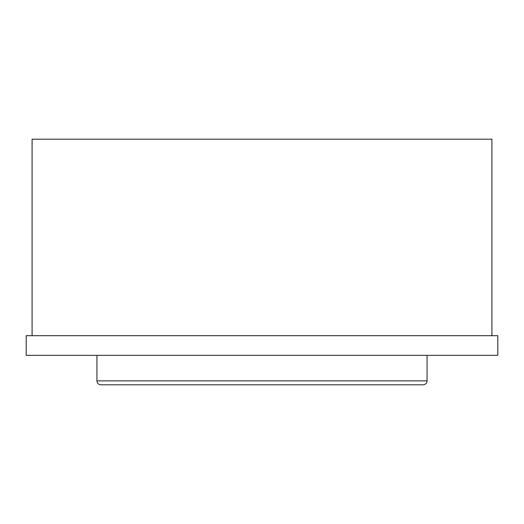 <?xml version="1.0" encoding="UTF-8"?>
<svg xmlns="http://www.w3.org/2000/svg" width="524" height="524" viewBox="0 0 524 524"><rect width="100%" height="100%" fill="white"/><g stroke="black" fill="none" stroke-linecap="round" stroke-linejoin="round"><path stroke-width="0.79" d="M497.8 335.688L26.2 335.688L26.2 355.338L497.8 355.338L497.8 335.688M32.095 335.688L32.095 139.188L491.905 139.188L491.905 335.688M427.06 355.338L427.06 380.882L96.94 380.882L96.94 355.338M423.13 384.812C425.514 384.577 426.824 383.267 427.06 380.882C426.824 383.267 425.514 384.577 423.13 384.812L100.87 384.812C98.486 384.577 97.176 383.267 96.94 380.882C97.176 383.267 98.486 384.577 100.87 384.812"/></g></svg>
